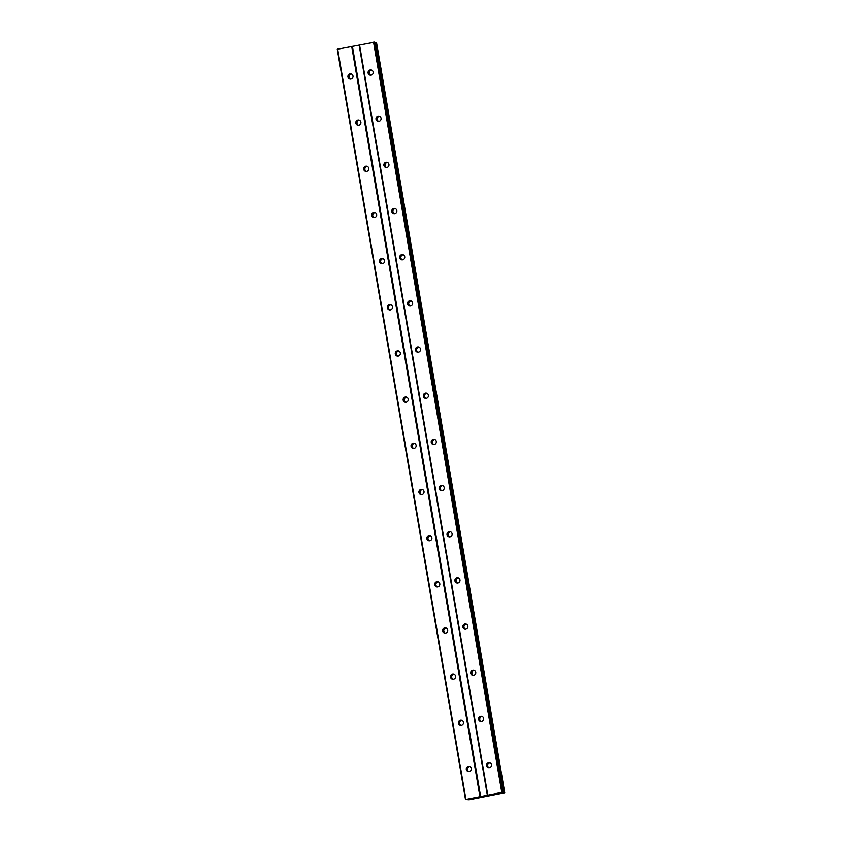 <?xml version="1.0" encoding="UTF-8"?>
<svg xmlns="http://www.w3.org/2000/svg" width="842" height="842" viewBox="0 0 842 842"><rect width="100%" height="100%" fill="white"/><g stroke="black" fill="none" stroke-linecap="round" stroke-linejoin="round"><path stroke-width="1.26" d="M486.497 765.567A2.642 2.558 100.3 0 1 489.486 762.473A2.642 2.558 100.3 0 1 491.539 764.589A2.642 2.558 100.3 0 1 488.539 767.683A2.642 2.558 100.3 0 1 486.497 765.567M489.139 767.715A2.642 2.558 100.3 0 1 490.065 762.652M478.603 719.405A2.642 2.558 100.3 0 1 481.592 716.31A2.642 2.558 100.3 0 1 483.645 718.426A2.642 2.558 100.3 0 1 480.656 721.52A2.642 2.558 100.3 0 1 478.603 719.405M481.256 721.552A2.642 2.558 100.3 0 1 482.171 716.489M470.71 673.232A2.642 2.558 100.3 0 1 473.699 670.137A2.642 2.558 100.3 0 1 475.751 672.253A2.642 2.558 100.3 0 1 472.762 675.347A2.642 2.558 100.3 0 1 470.71 673.232M473.362 675.379A2.642 2.558 100.3 0 1 474.278 670.316M462.816 627.069A2.642 2.558 100.3 0 1 465.815 623.975A2.642 2.558 100.3 0 1 467.857 626.09A2.642 2.558 100.3 0 1 464.868 629.174A2.642 2.558 100.3 0 1 462.816 627.069M465.468 629.216A2.642 2.558 100.3 0 1 466.384 624.154M454.922 580.896A2.642 2.558 100.3 0 1 457.922 577.801A2.642 2.558 100.3 0 1 459.974 579.917A2.642 2.558 100.3 0 1 456.974 583.011A2.642 2.558 100.3 0 1 454.922 580.896M457.574 583.043A2.642 2.558 100.3 0 1 458.49 577.98M447.039 534.723A2.642 2.558 100.3 0 1 450.028 531.639A2.642 2.558 100.3 0 1 452.08 533.754A2.642 2.558 100.3 0 1 449.081 536.838A2.642 2.558 100.3 0 1 447.039 534.723M449.681 536.88A2.642 2.558 100.3 0 1 450.607 531.818M439.145 488.56A2.642 2.558 100.3 0 1 442.134 485.466A2.642 2.558 100.3 0 1 444.187 487.581A2.642 2.558 100.3 0 1 441.197 490.675A2.642 2.558 100.3 0 1 439.145 488.56M441.797 490.707A2.642 2.558 100.3 0 1 442.713 485.645M431.251 442.387A2.642 2.558 100.3 0 1 434.24 439.303A2.642 2.558 100.3 0 1 436.293 441.418A2.642 2.558 100.3 0 1 433.304 444.502A2.642 2.558 100.3 0 1 431.251 442.387M433.904 444.544A2.642 2.558 100.3 0 1 434.819 439.482M423.358 396.224A2.642 2.558 100.3 0 1 426.357 393.13A2.642 2.558 100.3 0 1 428.399 395.245A2.642 2.558 100.3 0 1 425.41 398.34A2.642 2.558 100.3 0 1 423.358 396.224M426.01 398.371A2.642 2.558 100.3 0 1 426.926 393.309M415.464 350.051A2.642 2.558 100.3 0 1 418.463 346.967A2.642 2.558 100.3 0 1 420.516 349.083A2.642 2.558 100.3 0 1 417.516 352.167A2.642 2.558 100.3 0 1 415.464 350.051M418.116 352.209A2.642 2.558 100.3 0 1 419.032 347.146M407.57 303.888A2.642 2.558 100.3 0 1 410.57 300.794A2.642 2.558 100.3 0 1 412.622 302.91A2.642 2.558 100.3 0 1 409.622 306.004A2.642 2.558 100.3 0 1 407.57 303.888M410.222 306.035A2.642 2.558 100.3 0 1 411.149 300.973M399.687 257.715A2.642 2.558 100.3 0 1 402.676 254.631A2.642 2.558 100.3 0 1 404.728 256.736A2.642 2.558 100.3 0 1 401.739 259.831A2.642 2.558 100.3 0 1 399.687 257.715M402.339 259.862A2.642 2.558 100.3 0 1 403.255 254.81M391.793 211.553A2.642 2.558 100.3 0 1 394.782 208.458A2.642 2.558 100.3 0 1 396.835 210.574A2.642 2.558 100.3 0 1 393.845 213.668A2.642 2.558 100.3 0 1 391.793 211.553M394.445 213.7A2.642 2.558 100.3 0 1 395.361 208.637M383.899 165.379A2.642 2.558 100.3 0 1 386.899 162.285A2.642 2.558 100.3 0 1 388.941 164.4A2.642 2.558 100.3 0 1 385.952 167.495A2.642 2.558 100.3 0 1 383.899 165.379M386.552 167.526A2.642 2.558 100.3 0 1 387.467 162.464M376.006 119.217A2.642 2.558 100.3 0 1 379.005 116.122A2.642 2.558 100.3 0 1 381.058 118.238A2.642 2.558 100.3 0 1 378.058 121.332A2.642 2.558 100.3 0 1 376.006 119.217M378.658 121.364A2.642 2.558 100.3 0 1 379.574 116.301M368.112 73.044A2.642 2.558 100.3 0 1 371.112 69.949A2.642 2.558 100.3 0 1 373.164 72.065A2.642 2.558 100.3 0 1 370.164 75.159A2.642 2.558 100.3 0 1 368.112 73.044M370.764 75.191A2.642 2.558 100.3 0 1 371.69 70.128M466.31 769.472A2.642 2.558 100.3 0 1 469.31 766.388A2.642 2.558 100.3 0 1 471.352 768.504A2.642 2.558 100.3 0 1 468.363 771.588A2.642 2.558 100.3 0 1 466.31 769.472M468.962 771.63A2.642 2.558 100.3 0 1 469.878 766.567M458.416 723.31A2.642 2.558 100.3 0 1 461.416 720.215A2.642 2.558 100.3 0 1 463.468 722.331A2.642 2.558 100.3 0 1 460.469 725.425A2.642 2.558 100.3 0 1 458.416 723.31M461.069 725.457A2.642 2.558 100.3 0 1 461.984 720.394M450.523 677.136A2.642 2.558 100.3 0 1 453.522 674.053A2.642 2.558 100.3 0 1 455.575 676.158A2.642 2.558 100.3 0 1 452.575 679.252A2.642 2.558 100.3 0 1 450.523 677.136M453.175 679.284A2.642 2.558 100.3 0 1 454.101 674.231M442.639 630.974A2.642 2.558 100.3 0 1 445.628 627.879A2.642 2.558 100.3 0 1 447.681 629.995A2.642 2.558 100.3 0 1 444.692 633.089A2.642 2.558 100.3 0 1 442.639 630.974M445.292 633.121A2.642 2.558 100.3 0 1 446.207 628.058M434.746 584.801A2.642 2.558 100.3 0 1 437.735 581.717A2.642 2.558 100.3 0 1 439.787 583.822A2.642 2.558 100.3 0 1 436.798 586.916A2.642 2.558 100.3 0 1 434.746 584.801M437.398 586.948A2.642 2.558 100.3 0 1 438.314 581.885M426.852 538.638A2.642 2.558 100.3 0 1 429.852 535.544A2.642 2.558 100.3 0 1 431.893 537.659A2.642 2.558 100.3 0 1 428.904 540.753A2.642 2.558 100.3 0 1 426.852 538.638M429.504 540.785A2.642 2.558 100.3 0 1 430.42 535.722M418.958 492.465A2.642 2.558 100.3 0 1 421.958 489.37A2.642 2.558 100.3 0 1 424.01 491.486A2.642 2.558 100.3 0 1 421.011 494.58A2.642 2.558 100.3 0 1 418.958 492.465M421.61 494.612A2.642 2.558 100.3 0 1 422.526 489.549M411.064 446.302A2.642 2.558 100.3 0 1 414.064 443.208A2.642 2.558 100.3 0 1 416.116 445.323A2.642 2.558 100.3 0 1 413.117 448.407A2.642 2.558 100.3 0 1 411.064 446.302M413.717 448.449A2.642 2.558 100.3 0 1 414.643 443.387M403.181 400.129A2.642 2.558 100.3 0 1 406.17 397.035A2.642 2.558 100.3 0 1 408.223 399.15A2.642 2.558 100.3 0 1 405.223 402.244A2.642 2.558 100.3 0 1 403.181 400.129M405.823 402.276A2.642 2.558 100.3 0 1 406.749 397.213M395.287 353.966A2.642 2.558 100.3 0 1 398.277 350.872A2.642 2.558 100.3 0 1 400.329 352.987A2.642 2.558 100.3 0 1 397.34 356.071A2.642 2.558 100.3 0 1 395.287 353.966M397.94 356.113A2.642 2.558 100.3 0 1 398.855 351.051M387.394 307.793A2.642 2.558 100.3 0 1 390.393 304.699A2.642 2.558 100.3 0 1 392.435 306.814A2.642 2.558 100.3 0 1 389.446 309.909A2.642 2.558 100.3 0 1 387.394 307.793M390.046 309.94A2.642 2.558 100.3 0 1 390.962 304.878M379.5 261.62A2.642 2.558 100.3 0 1 382.5 258.536A2.642 2.558 100.3 0 1 384.552 260.652A2.642 2.558 100.3 0 1 381.552 263.735A2.642 2.558 100.3 0 1 379.5 261.62M382.152 263.778A2.642 2.558 100.3 0 1 383.068 258.715M371.606 215.457A2.642 2.558 100.3 0 1 374.606 212.363A2.642 2.558 100.3 0 1 376.658 214.478A2.642 2.558 100.3 0 1 373.659 217.573A2.642 2.558 100.3 0 1 371.606 215.457M374.258 217.604A2.642 2.558 100.3 0 1 375.185 212.542M363.723 169.284A2.642 2.558 100.3 0 1 366.712 166.2A2.642 2.558 100.3 0 1 368.764 168.316A2.642 2.558 100.3 0 1 365.765 171.4A2.642 2.558 100.3 0 1 363.723 169.284M366.365 171.442A2.642 2.558 100.3 0 1 367.291 166.379M355.829 123.121A2.642 2.558 100.3 0 1 358.818 120.027A2.642 2.558 100.3 0 1 360.871 122.143A2.642 2.558 100.3 0 1 357.882 125.237A2.642 2.558 100.3 0 1 355.829 123.121M358.482 125.269A2.642 2.558 100.3 0 1 359.397 120.206M347.935 76.948A2.642 2.558 100.3 0 1 350.935 73.864A2.642 2.558 100.3 0 1 352.977 75.98A2.642 2.558 100.3 0 1 349.988 79.064A2.642 2.558 100.3 0 1 347.935 76.948M350.588 79.095A2.642 2.558 100.3 0 1 351.503 74.043M374.595 42.184L337.263 49.268L465.5 799.5L501.8 792.417L502.853 792.406L501.579 792.964L504.737 792.743L469.141 799.763L465.5 799.5M502.853 792.406L374.606 42.163L502.832 792.396M376.5 42.51L504.737 792.743L376.5 42.51L374.69 42.605M486.844 795.911L485.792 796.111M486.634 795.869L486.055 795.974L486.634 795.869M486.066 795.985L486.592 795.858M486.381 795.827L485.329 796.027L486.381 795.816M485.329 796.027L487.013 795.89M484.76 796.279L483.845 796.3M359.124 45.026L487.371 795.269M352.398 46.331L480.635 796.564M359.545 44.9L487.781 795.132M373.553 42.184L501.8 792.417M374.258 42.1L502.506 792.333M374.974 42.574L503.211 792.806M375.132 42.553L503.379 792.796M337.674 49.131L465.921 799.363M351.693 46.415L479.929 796.648M375.942 42.479L504.179 792.711M376.206 42.458L504.453 792.69"/></g></svg>
